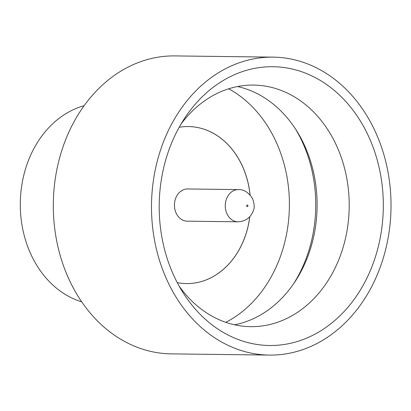 <?xml version="1.0" encoding="UTF-8"?>
<svg xmlns="http://www.w3.org/2000/svg" width="411" height="411" viewBox="0 0 411 411"><rect width="100%" height="100%" fill="white"/><g stroke="black" fill="none" stroke-linecap="round" stroke-linejoin="round"><path stroke-width="0.62" d="M377.098 251.198A139.401 112.059 -89.3 0 1 289.416 343.539A139.401 112.059 -89.3 0 1 182.751 292.211A139.401 112.059 -89.3 0 1 165.422 161.02A139.401 112.059 -89.3 0 1 184.919 117.839A139.401 112.059 -89.3 0 1 326.262 84.286A139.401 112.059 -89.3 0 1 377.098 251.198M179.078 286.005A120.803 97.109 90.7 0 0 250.597 326.663A120.803 97.109 90.7 0 0 343.817 244.946A120.803 97.109 90.7 0 0 253.602 85.077A120.803 97.109 90.7 0 0 181.092 123.947M295.509 128.997A126.845 101.964 -89.3 0 1 310.084 246.425A126.845 101.964 -89.3 0 1 293.582 283.806M237.532 86.541A120.803 97.109 -89.3 0 1 296.701 130.862A120.803 97.109 -89.3 0 1 311.718 244.545A120.803 97.109 -89.3 0 1 294.826 281.967A120.803 97.109 -89.3 0 1 234.568 324.803M81.681 301.818A100.669 80.921 -89.3 0 1 24.783 171.433A100.669 80.921 -89.3 0 1 84.121 105.719M269.411 355.089L171.212 353.866A148.988 119.765 -89.3 0 1 59.944 156.699A148.988 119.765 -89.3 0 1 174.916 55.911L273.115 57.134A148.988 119.765 -89.3 0 1 384.377 254.301A148.988 119.765 -89.3 0 1 269.411 355.089A148.988 119.765 -89.3 0 1 158.143 157.916A148.988 119.765 -89.3 0 1 273.115 57.134M225.788 322.332A126.845 101.964 90.7 0 0 283.739 246.097A126.845 101.964 90.7 0 0 228.691 88.797M249.744 216.823A78.522 63.119 -89.3 0 1 247.006 230.468A78.522 63.119 -89.3 0 1 186.435 283.585M249.801 216.767A78.522 63.119 -89.3 0 1 247.052 230.468A78.522 63.119 -89.3 0 1 186.46 283.585A78.522 63.119 -89.3 0 1 177.254 282.629M175.158 199.859A16.106 12.947 -89.3 0 1 187.586 188.962L238.411 189.594A16.106 12.947 -89.3 0 0 225.978 200.491A16.106 12.947 -89.3 0 0 238.01 221.806L187.185 221.175A16.106 12.947 -89.3 0 1 175.158 199.859M188.387 126.552A78.522 63.119 -89.3 0 1 250.016 194.865M179.186 127.282A78.522 63.119 -89.3 0 1 188.413 126.552A78.522 63.119 -89.3 0 1 250.073 194.927M247.92 206.075A0.807 0.647 90.7 0 0 246.698 205.551A0.807 0.647 90.7 0 0 247.92 206.075M238.01 221.806C245.799 221.411 250.982 217.501 253.556 210.072C254.656 207.653 254.363 203.938 252.683 198.924C248.758 192.487 244 189.373 238.411 189.594"/></g></svg>
